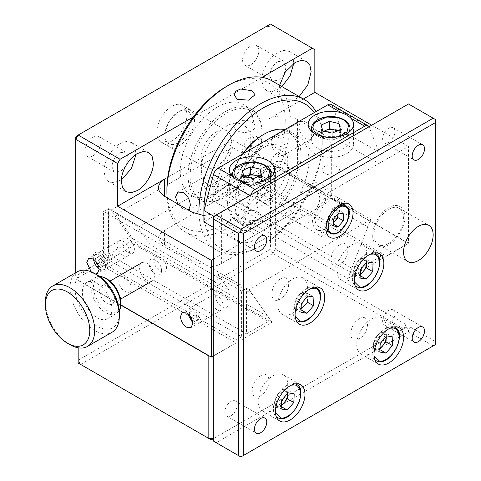 <?xml version="1.0" encoding="UTF-8"?>
<svg xmlns="http://www.w3.org/2000/svg" width="481" height="481" viewBox="0 0 481 481"><rect width="100%" height="100%" fill="white"/><g stroke="black" fill="none" stroke-linecap="round" stroke-linejoin="round"><path stroke-width="0.36" stroke-dasharray="2.4 1.8" d="M121.356 179.81L113.943 182.744L108.742 181.734L105.273 177.736L104.052 171.356C103.83 161.598 111.514 148.292 120.076 143.603L126.208 141.474L131.403 142.484L134.878 146.483L136.045 154.371M281.902 86.58L277.85 89.52L271.717 91.655L266.516 90.644L263.041 86.646L261.826 80.267C261.604 70.509 269.288 57.203 277.85 52.513L283.982 50.385L289.177 51.395L292.652 55.393L293.819 63.282M279.599 85.251L279.082 90.23L280.303 96.609L283.772 100.607L288.973 101.617L295.106 99.483L299.158 96.543M95.376 273.948L92.959 273.124L91.222 271.837M123.28 255.621A8.718 5.032 60 0 1 117.586 247.937A8.718 5.032 60 0 1 118.921 240.951A8.718 5.032 60 0 1 123.28 241.384A8.718 5.032 60 0 1 128.974 249.068A8.718 5.032 60 0 1 127.639 256.048A8.718 5.032 60 0 1 123.28 255.621M216.955 309.704A8.718 5.032 60 0 1 211.261 302.02A8.718 5.032 60 0 1 212.602 295.039A8.718 5.032 60 0 1 216.955 295.472A8.718 5.032 60 0 1 222.649 303.15A8.718 5.032 60 0 1 221.314 310.137A8.718 5.032 60 0 1 216.955 309.704M120.076 152.711L125.83 152.146L128.211 157.413C127.699 163.384 124.988 168.079 120.076 171.501L114.322 172.072L111.941 166.805C112.446 160.834 115.157 156.139 120.076 152.711M92.959 155.844A11.502 6.644 120 0 0 100.475 145.707A11.502 6.644 120 0 0 98.707 136.49A11.502 6.644 120 0 0 92.959 137.061A11.502 6.644 120 0 0 85.444 147.198A11.502 6.644 120 0 0 87.205 156.415A11.502 6.644 120 0 0 92.959 155.844M277.85 61.622L283.598 61.057L285.985 66.324C285.474 72.294 282.762 76.99 277.85 80.411L272.096 80.982L269.715 75.715C270.22 69.745 272.931 65.049 277.85 61.622M250.733 64.755A11.502 6.644 120 0 0 258.249 54.618A11.502 6.644 120 0 0 256.481 45.4A11.502 6.644 120 0 0 250.733 45.972A11.502 6.644 120 0 0 243.218 56.109A11.502 6.644 120 0 0 244.979 65.326A11.502 6.644 120 0 0 250.733 64.755M277.85 152.718A11.502 6.644 -60 0 1 283.598 152.146A11.502 6.644 -60 0 1 285.365 161.363A11.502 6.644 -60 0 1 277.85 171.501A11.502 6.644 -60 0 1 272.096 172.072A11.502 6.644 -60 0 1 270.334 162.855A11.502 6.644 -60 0 1 277.85 152.718M250.733 155.844A11.502 6.644 120 0 0 258.249 145.707A11.502 6.644 120 0 0 256.481 136.49A11.502 6.644 120 0 0 250.733 137.061A11.502 6.644 120 0 0 243.218 147.198A11.502 6.644 120 0 0 244.979 156.415A11.502 6.644 120 0 0 250.733 155.844M171.843 141.041A21.266 12.278 120 0 0 185.738 122.306A21.266 12.278 120 0 0 182.479 105.261A21.266 12.278 120 0 0 171.843 106.313A21.266 12.278 120 0 0 157.948 125.054A21.266 12.278 120 0 0 161.213 142.099A21.266 12.278 120 0 0 171.843 141.041M216.216 131.932A21.266 12.278 -60 0 1 226.852 130.88A21.266 12.278 -60 0 1 230.11 147.926A21.266 12.278 -60 0 1 216.216 166.66A21.266 12.278 -60 0 1 205.585 167.719A21.266 12.278 -60 0 1 202.327 150.673A21.266 12.278 -60 0 1 216.216 131.932M76.719 135.901L266.967 26.064L267.989 26.653L267.989 164.959L245.803 177.766L383.85 257.467L408.501 243.236L272.919 164.959L267.989 164.959M245.803 174.922L213.75 193.422L351.803 273.124L383.85 254.623L245.803 174.922L245.803 177.766M158.496 237.41C159.151 234.704 161.135 232.377 164.448 230.429L267.989 170.647C271.362 168.735 275.397 167.586 280.08 167.214L232.636 139.821L213.75 188.492L213.75 193.422M232.636 139.821L164.448 179.191M164.31 179.269L111.051 210.017L129.936 236.88L129.936 241.811L108.49 254.196L108.49 208.652L103.559 211.496L103.559 257.04L97.89 260.317L235.937 340.019L235.937 342.863L97.89 263.161L97.89 260.317M97.89 263.161L75.703 275.974L75.703 137.668M266.967 26.064L270.454 24.05L272.919 25.475L272.919 164.959M75.703 272.721L75.703 275.974M213.75 355.675L235.937 342.863M75.703 278.818L121.014 304.978M103.559 257.04L241.612 336.748L241.612 291.197L103.559 211.496M161.49 270.562C161.838 279.942 148.815 272.426 149.164 263.444C148.815 254.07 161.838 261.58 161.49 270.562M205.621 264.73L246.543 288.353L246.543 333.898L108.49 254.196M111.051 210.017L249.104 289.718L267.989 316.588L267.989 321.518L129.936 241.811M108.49 208.652L157.275 236.814M215.722 296.182C215.374 305.158 228.397 312.68 228.048 303.301C228.397 294.324 215.38 286.802 215.722 296.182M154.094 260.6C153.746 269.576 166.769 277.098 166.42 267.719C166.769 258.742 153.746 251.22 154.094 260.6M122.048 242.099C121.699 251.076 134.722 258.598 134.373 249.212C134.722 240.235 121.699 232.714 122.048 242.099M246.543 333.898L267.989 321.518M129.936 236.88L267.989 316.588M213.75 188.492L351.803 268.194L370.689 219.522L280.08 167.214A20.917 12.079 0 0 1 297.571 170.647L297.571 119.408C290.686 114.785 274.873 114.785 267.989 119.408L267.989 170.647M267.989 26.653L272.919 25.475L314.827 49.669M193.374 116.943L261.983 77.333M303.379 98.978L267.989 119.408M118.843 280.952C118.494 271.573 131.517 279.088 131.169 288.071C131.517 297.444 118.494 289.935 118.843 280.952M213.75 258.892L293.873 212.632C293.26 222.306 301.827 227.248 309.896 221.885C317.965 217.935 326.533 203.096 325.92 194.132L408.501 146.452L408.501 243.236M241.612 336.748L235.937 340.019M246.543 288.353L241.612 291.197M370.689 219.522L249.104 289.718M351.803 273.124L351.803 268.194M383.85 257.467L383.85 254.623M372.757 235.407C372.15 245.076 380.712 250.024 388.78 244.661C396.849 240.704 405.417 225.872 404.804 216.907C405.417 207.239 396.849 202.291 388.78 207.654C380.718 211.604 372.144 226.443 372.757 235.407M204.455 264.057C199.651 263.714 195.514 262.56 192.057 260.6L164.448 244.661C161.057 242.665 159.061 240.278 158.459 237.5M164.448 244.661L164.448 230.429M408.501 146.452L371.717 125.216M203.89 215.62L221.639 212.205L257.389 191.57L293.873 212.632L240.873 243.236L213.75 227.579M258.129 219.041C266.42 214.652 253.403 207.131 245.803 211.923C237.506 216.312 250.523 223.827 258.129 219.041M378.92 163.534L378.92 152.146L369.336 127.267L332.359 105.916L341.943 130.796L341.943 142.184L378.92 163.534L325.92 194.132L289.436 173.07L325.18 152.429L331.307 143.891L325.18 135.353L297.571 119.408M337.013 173.497C345.31 169.108 332.293 161.586 324.687 166.378C316.39 170.767 329.407 178.283 337.013 173.497M206.8 266.985A20.917 12.079 0 0 0 221.639 263.444L325.18 203.667A20.917 12.079 0 0 0 331.132 196.687A20.917 12.079 0 0 0 331.307 195.13A20.917 12.079 0 0 0 325.18 186.592L325.18 135.353M192.057 212.205L192.057 260.6M289.436 173.07C290.043 182.028 281.481 196.867 273.412 200.824C265.344 206.187 256.776 201.244 257.389 191.57M232.738 147.336L212.217 200.222L270.454 166.6L270.454 249.152L275.385 249.152L275.385 166.6L406.036 242.033L406.036 327.435L403.571 328.854L406.036 324.585L275.385 249.152L272.919 253.421L270.454 249.152L78.169 360.167L80.634 364.436L272.919 253.421L403.571 328.854L213.75 438.45L213.75 216.414L406.036 105.399L406.036 327.435L213.75 438.45L213.75 441.293M78.169 347.817L78.169 363.017M116.378 214.183L232.239 147.288L254.431 160.101L138.564 226.99L116.378 214.183M78.169 277.615L136.4 243.993L115.879 214.803M78.169 280.465L120.996 305.188M136.4 243.993L271.987 322.276L213.75 355.898L213.75 438.45L406.036 327.435L406.036 242.033M212.217 200.222L347.805 278.499L367.827 226.894L333.315 206.968L321.831 236.568L242.947 191.023L254.924 160.143M271.987 322.276L251.966 293.789L217.448 273.863L228.932 290.199L150.048 244.655L138.065 227.609M213.372 355.898L209.205 355.898M275.385 166.6L270.454 166.6M406.036 244.883L347.805 278.499M326.166 228.655A19.174 11.069 120 0 0 338.69 211.76A19.174 11.069 120 0 0 335.756 196.392A19.174 11.069 120 0 0 326.166 197.342A19.174 11.069 120 0 0 313.642 214.237A19.174 11.069 120 0 0 316.576 229.605A19.174 11.069 120 0 0 326.166 228.655M371.524 353.048A20.917 12.079 120 0 0 385.191 334.62A20.917 12.079 120 0 0 381.986 317.857A20.917 12.079 120 0 0 371.524 318.891A20.917 12.079 120 0 0 357.858 337.325A20.917 12.079 120 0 0 361.069 354.088A20.917 12.079 120 0 0 371.524 353.048M272.919 409.98A20.917 12.079 120 0 0 286.586 391.546A20.917 12.079 120 0 0 283.375 374.789A20.917 12.079 120 0 0 272.919 375.823A20.917 12.079 120 0 0 259.253 394.258A20.917 12.079 120 0 0 262.458 411.021A20.917 12.079 120 0 0 272.919 409.98M351.803 279.04A20.917 12.079 120 0 0 365.47 260.606A20.917 12.079 120 0 0 362.265 243.843A20.917 12.079 120 0 0 351.803 244.883A20.917 12.079 120 0 0 338.137 263.311A20.917 12.079 120 0 0 341.348 280.074A20.917 12.079 120 0 0 351.803 279.04M292.64 313.197A20.917 12.079 120 0 0 306.307 294.763A20.917 12.079 120 0 0 303.096 278A20.917 12.079 120 0 0 292.64 279.04A20.917 12.079 120 0 0 278.974 297.474A20.917 12.079 120 0 0 282.179 314.231A20.917 12.079 120 0 0 292.64 313.197M388.78 243.458A20.917 12.079 120 0 0 402.447 225.024A20.917 12.079 120 0 0 399.242 208.261A20.917 12.079 120 0 0 388.78 209.301A20.917 12.079 120 0 0 375.114 227.729A20.917 12.079 120 0 0 378.325 244.492A20.917 12.079 120 0 0 388.78 243.458M388.78 324.585A8.718 5.032 120 0 0 394.474 316.907A8.718 5.032 120 0 0 393.139 309.92A8.718 5.032 120 0 0 388.78 310.353A8.718 5.032 120 0 0 383.086 318.031A8.718 5.032 120 0 0 384.427 325.018A8.718 5.032 120 0 0 388.78 324.585M231.006 415.674A8.718 5.032 120 0 0 236.7 407.996A8.718 5.032 120 0 0 235.365 401.01A8.718 5.032 120 0 0 231.006 401.443A8.718 5.032 120 0 0 225.312 409.121A8.718 5.032 120 0 0 226.653 416.107A8.718 5.032 120 0 0 231.006 415.674M231.006 233.495A8.718 5.032 120 0 0 236.7 225.811A8.718 5.032 120 0 0 235.365 218.831A8.718 5.032 120 0 0 231.006 219.258A8.718 5.032 120 0 0 225.312 226.942A8.718 5.032 120 0 0 226.653 233.922A8.718 5.032 120 0 0 231.006 233.495M388.78 142.406A8.718 5.032 120 0 0 394.474 134.722A8.718 5.032 120 0 0 393.139 127.742A8.718 5.032 120 0 0 388.78 128.168A8.718 5.032 120 0 0 383.086 135.852A8.718 5.032 120 0 0 384.427 142.833A8.718 5.032 120 0 0 388.78 142.406M280.315 279.04C269.186 284.902 269.186 305.952 280.315 298.966C291.444 293.103 291.444 272.054 280.315 279.04M339.478 244.883C328.349 250.745 328.349 271.795 339.478 264.809C350.607 258.946 350.607 237.891 339.478 244.883M260.594 375.823C249.465 381.686 249.459 402.735 260.594 395.749C271.717 389.887 271.723 368.837 260.594 375.823M359.199 318.891C348.07 324.753 348.07 345.809 359.199 338.816C370.328 332.954 370.328 311.904 359.199 318.891M309.896 192.22C304.93 194.649 299.657 203.782 300.036 209.295C300.649 215.819 303.938 217.719 309.896 214.989C314.863 212.56 320.13 203.427 319.757 197.913C319.143 191.39 315.855 189.49 309.896 192.22M406.036 327.435L408.501 328.854L408.501 331.704L216.216 442.718M406.036 105.399L408.501 103.974L410.966 105.399L410.966 327.435L408.501 328.854M433.159 345.935L408.501 331.704M410.966 327.435L435.624 341.666L435.624 119.631L410.966 105.399M435.624 341.666L435.624 344.51M267.989 199.116A22.661 13.083 0 0 0 274.627 189.863A22.661 13.083 0 0 0 260.636 177.772A22.661 13.083 0 0 0 235.937 180.609A22.661 13.083 0 0 0 229.305 189.863A22.661 13.083 0 0 0 243.29 201.948A22.661 13.083 0 0 0 267.989 199.116M346.873 153.565A22.661 13.083 0 0 0 353.511 144.318A22.661 13.083 0 0 0 339.52 132.227A22.661 13.083 0 0 0 314.827 135.065A22.661 13.083 0 0 0 308.189 144.318A22.661 13.083 0 0 0 322.18 156.403A22.661 13.083 0 0 0 346.873 153.565M341.943 142.184L288.943 172.781C289.55 163.113 280.988 158.165 272.919 163.534C264.851 167.484 256.283 182.317 256.896 191.288L203.89 221.885M332.359 105.916A6.974 4.028 120 0 0 331.211 104.503M213.943 216.306L240.873 231.848L240.873 243.236M378.92 152.146L341.943 130.796M249.867 195.563L250.457 195.899L240.873 231.848M250.457 195.899A6.974 4.028 -60 0 1 250.715 195.076M325.92 194.132C326.533 184.463 317.965 179.515 309.896 184.878C301.827 188.835 293.26 203.667 293.873 212.632M369.077 126.737A6.974 4.028 -60 0 1 369.336 127.267M278.589 137.488A10.462 6.037 60 0 1 285.419 146.705A10.462 6.037 60 0 1 283.814 155.08A10.462 6.037 60 0 1 278.589 154.563A10.462 6.037 60 0 1 271.753 145.346A10.462 6.037 60 0 1 273.358 136.965A10.462 6.037 60 0 1 278.589 137.488M305.754 138.883L311.207 139.274L313.594 134.355C313.011 129.004 310.395 124.819 305.754 121.801L300.745 121.158L298.803 125.818C299.092 131.337 301.407 135.69 305.754 138.883M167.129 197.817A87.157 50.319 120 0 0 184.963 231.896A87.157 50.319 120 0 0 252.128 208.544A87.157 50.319 120 0 0 290.175 120.833A87.157 50.319 120 0 0 272.12 80.934M166.913 189.153A83.67 48.31 120 0 0 226.076 223.31A83.67 48.31 120 0 0 285.245 120.833A83.67 48.31 120 0 0 226.076 86.676M237.169 130.652A10.462 6.037 0 0 0 248.569 131.962A10.462 6.037 0 0 0 255.026 126.383A10.462 6.037 0 0 0 251.966 122.114A10.462 6.037 0 0 0 240.566 120.803A10.462 6.037 0 0 0 234.109 126.383A10.462 6.037 0 0 0 237.169 130.652M210.546 193.849A10.462 6.037 -120 0 0 215.777 194.366A10.462 6.037 -120 0 0 217.382 185.985A10.462 6.037 -120 0 0 210.546 176.767A10.462 6.037 -120 0 0 205.321 176.25A10.462 6.037 -120 0 0 203.716 184.632A10.462 6.037 -120 0 0 210.546 193.849M215.777 194.366L188.39 210.179L183.381 209.53L177.838 203.998M251.966 241.101C261.977 235.299 246.23 226.226 237.169 232.563C227.176 237.247 242.881 246.32 251.966 241.101M199.08 214.881A87.157 50.319 120 0 0 217.015 250.397A87.157 50.319 120 0 0 260.594 246.08A87.157 50.319 120 0 0 322.222 139.334A87.157 50.319 120 0 0 315.933 111.652M314.297 112.602A83.67 48.31 -60 0 1 322.222 142.184L322.222 139.334M322.222 142.184A83.67 48.31 -60 0 1 263.059 244.661A83.67 48.31 -60 0 1 203.89 210.498L203.89 210.498M287.71 162.109C288.684 147.27 275.421 139.61 263.059 147.877C250.703 153.8 237.41 176.99 238.402 190.572C237.428 205.411 250.691 213.071 263.059 204.81C275.409 198.881 288.702 175.697 287.71 162.109M201.425 169.222C200.451 155.513 213.714 132.54 226.076 126.527C238.432 118.188 251.725 126.028 250.733 140.759C251.707 154.473 238.444 177.447 226.076 183.459C213.726 191.793 200.433 183.958 201.425 169.222M194.522 119.697A20.917 12.079 -60 0 1 179.732 145.316A20.917 12.079 -60 0 1 164.941 136.772A20.917 12.079 -60 0 1 179.732 111.153A20.917 12.079 -60 0 1 194.522 119.697M164.941 135.065A18.825 10.871 120 0 0 178.253 142.755A18.825 10.871 120 0 0 191.564 119.697A18.825 10.871 120 0 0 178.253 112.007A18.825 10.871 120 0 0 164.941 135.065L164.941 136.772M112.187 253.481L112.187 213.63L108.243 215.909L108.243 255.76L112.187 253.481A3.487 2.014 -120 0 0 114.652 257.756L110.708 260.029A3.487 2.014 60 0 1 108.243 255.76M225.096 197.12L226.082 196.555A50.902 29.389 -60 0 1 226.076 196.555A50.902 29.389 -60 0 1 190.085 175.769A50.902 29.389 -60 0 1 226.076 113.432A50.902 29.389 -60 0 1 262.073 134.211A50.902 29.389 -60 0 1 226.082 196.555L225.09 197.12A52.297 30.195 -60 0 1 198.948 199.711A52.297 30.195 -60 0 1 190.927 157.804A52.297 30.195 -60 0 1 225.09 111.724A52.297 30.195 -60 0 1 251.238 109.133A52.297 30.195 -60 0 1 262.073 133.075A52.297 30.195 -60 0 1 225.096 197.12A52.297 30.195 -60 0 1 225.09 197.12M217.202 107.167A52.297 30.195 120 0 0 183.039 153.253A52.297 30.195 120 0 0 191.059 195.16A52.297 30.195 120 0 0 217.202 192.568A52.297 30.195 120 0 0 251.365 146.483A52.297 30.195 120 0 0 243.35 104.581A52.297 30.195 120 0 0 217.202 107.167M242.556 154.016A50.902 29.389 120 0 0 227.062 197.12A50.902 29.389 120 0 0 263.059 217.899A50.902 29.389 120 0 0 299.05 155.561A50.902 29.389 120 0 0 263.059 134.782M243.236 153.625A52.297 30.195 120 0 0 227.062 198.262A52.297 30.195 120 0 0 237.897 222.198A52.297 30.195 120 0 0 264.045 219.607A52.297 30.195 120 0 0 298.208 173.527A52.297 30.195 120 0 0 290.187 131.62A52.297 30.195 120 0 0 284.848 129.599M271.933 224.164A52.297 30.195 -60 0 1 245.785 226.755A52.297 30.195 -60 0 1 237.77 184.848A52.297 30.195 -60 0 1 271.933 138.768A52.297 30.195 -60 0 1 298.076 136.177A52.297 30.195 -60 0 1 306.096 178.078A52.297 30.195 -60 0 1 271.933 224.164M189.845 315.873L189.141 312.692L192.087 310.822L196.242 314.388L197.438 319.811L194.492 321.675L191.913 319.462M192.761 322.859L194.985 323.887C202.519 326.1 198.948 309.956 191.6 308.61L187.301 313.402M189.141 312.692L192.087 310.822M191.065 317.7L196.26 314.7L200.409 318.26L194.492 321.675M99.086 268.777A8.502 4.912 -120 0 0 99.615 269.107A8.502 4.912 -120 0 0 105.628 265.638A8.502 4.912 -120 0 0 99.615 255.225A8.502 4.912 -120 0 0 93.627 259.319M100.415 270.244A10.462 6.037 -120 0 0 107.81 265.975A10.462 6.037 -120 0 0 100.415 253.162A10.462 6.037 -120 0 0 93.013 257.437A10.462 6.037 -120 0 0 100.415 270.244M96.17 261.784L95.466 258.604L98.413 256.74L102.561 260.299L103.764 265.728L100.812 267.592L98.232 265.374M102.561 260.299L108.478 256.884L104.329 253.325L98.413 256.74M95.466 258.604L104.329 253.325M97.384 263.612L102.579 260.612L101.383 255.189M102.579 260.612L106.734 264.177L100.812 267.592M103.764 265.728L109.68 262.307L108.478 256.884M242.442 170.508L242.442 177.91L243.789 183.808L248.551 184.945A8.923 5.153 180 0 1 245.653 183.826A8.923 5.153 180 0 1 243.115 180.856A8.923 5.153 180 0 1 245.286 176.761M258.219 176.509A8.923 5.153 180 0 1 258.273 176.539A8.923 5.153 180 0 1 260.81 179.509L261.484 182.455L253.313 186.081L253.313 178.679M238.402 178.048A19.174 11.069 0 0 0 232.786 185.876A19.174 11.069 0 0 0 244.625 196.104A19.174 11.069 0 0 0 265.524 193.705A19.174 11.069 0 0 0 271.14 185.876A19.174 11.069 0 0 0 259.301 175.649A19.174 11.069 0 0 0 238.402 178.048M243.789 183.808L243.789 176.407M260.137 175.655L260.81 179.509A8.923 5.153 180 0 1 257.401 184.271A8.923 5.153 180 0 1 248.551 184.945L253.313 186.081M261.484 175.06L261.484 182.455M260.137 176.557L258.814 176.244M242.442 177.91L245.118 176.725M321.326 124.964L321.326 132.365L322.679 138.263L327.435 139.4A8.923 5.153 180 0 1 324.537 138.281A8.923 5.153 180 0 1 321.999 135.311A8.923 5.153 180 0 1 324.176 131.217M337.103 130.964A8.923 5.153 180 0 1 337.163 130.994A8.923 5.153 180 0 1 339.7 133.965L340.374 136.911L336.285 138.726L332.106 140.139L327.435 139.4M317.292 132.503A19.174 11.069 0 0 0 311.676 140.332A19.174 11.069 0 0 0 323.515 150.559A19.174 11.069 0 0 0 344.408 148.16A19.174 11.069 0 0 0 350.024 140.332A19.174 11.069 0 0 0 338.185 130.104A19.174 11.069 0 0 0 317.292 132.503M322.679 138.263L322.679 130.862M332.197 140.536L332.197 133.135M340.374 129.509L340.374 136.911M339.021 130.111L339.7 133.965A8.923 5.153 180 0 1 336.285 138.726M339.021 131.012L337.698 130.7M321.326 132.365L324.002 131.181M338.377 210.894L333.369 210.329L328.83 215.801M338.101 214.177L337.915 211.135M335.347 220.641L332.768 223.196L330.309 223.226A7.131 4.119 -60 0 1 328.036 219.348L328.523 215.957M326.166 199.97A15.687 9.055 120 0 0 315.915 213.792A15.687 9.055 120 0 0 318.32 226.365A15.687 9.055 120 0 0 326.166 225.589A15.687 9.055 120 0 0 336.417 211.76A15.687 9.055 120 0 0 334.012 199.188A15.687 9.055 120 0 0 326.166 199.97M338.263 210.726L343.687 213.859M333.387 209.866L338.81 212.999M333.622 219.029L328.192 215.897M333.297 225.926L327.874 222.793L328.036 219.348M332.75 223.659L333.387 224.026M327.874 222.793L330.309 223.226M370.298 254.19L363.335 258.063L357.419 265.464L354.208 273.851L354.323 281.86M374.254 252.934A19.174 11.069 120 0 0 373.274 252.681A19.174 11.069 120 0 0 355.85 265.284A19.174 11.069 120 0 0 355.212 285.912M356.271 286.676A19.174 11.069 120 0 0 358.441 287.464A19.174 11.069 120 0 0 376.382 273.863A19.174 11.069 120 0 0 375.445 253.469M366.468 262.482A8.923 5.153 120 0 0 363.636 258.706A8.923 5.153 120 0 0 360.185 259.512A8.923 5.153 120 0 0 357.335 261.941L360.588 258.165L366.997 261.868M360.095 278.054L353.685 274.35L356.734 274.891A8.923 5.153 120 0 0 360.185 274.086A8.923 5.153 120 0 0 360.281 274.032M366.54 262.398L366.69 259.247L373.1 262.945M366.69 259.247L360.588 258.165M360.497 269.42L354.082 265.716L357.335 261.941A8.923 5.153 120 0 0 353.884 270.033L354.082 265.716M353.685 274.35L353.884 270.033A8.923 5.153 120 0 0 356.734 274.891L360.203 275.673M360.239 274.904L359.782 275.433M311.129 288.347L304.172 292.226L298.25 299.621L295.039 308.008L295.154 316.017M315.091 287.091A19.174 11.069 120 0 0 314.105 286.844A19.174 11.069 120 0 0 296.687 299.441A19.174 11.069 120 0 0 296.043 320.075M297.102 320.839A19.174 11.069 120 0 0 299.272 321.621A19.174 11.069 120 0 0 317.213 308.026A19.174 11.069 120 0 0 316.276 287.626M307.666 293.614L304.473 292.863A8.923 5.153 120 0 0 301.022 293.669A8.923 5.153 120 0 0 298.172 296.104L301.425 292.322L307.834 296.025M307.599 301.858L307.088 293.909M300.926 312.211L294.516 308.513L297.571 309.049A8.923 5.153 120 0 0 301.022 308.243A8.923 5.153 120 0 0 301.118 308.189M307.521 293.404L313.931 297.102M304.473 292.863L301.425 292.322M301.328 303.577L294.919 299.879M295.713 299.753L298.172 296.104M294.516 308.513L295.328 299.952M294.721 304.196A8.923 5.153 120 0 0 297.571 309.049L301.04 309.836M301.076 309.061L300.619 309.59M390.019 328.198L383.056 332.076L377.14 339.472L373.929 347.865L374.044 355.874M393.975 326.942A19.174 11.069 120 0 0 392.995 326.695A19.174 11.069 120 0 0 375.571 339.297A19.174 11.069 120 0 0 374.933 359.926M375.992 360.69A19.174 11.069 120 0 0 378.162 361.471A19.174 11.069 120 0 0 396.103 347.877A19.174 11.069 120 0 0 395.166 327.477M386.189 336.49A8.923 5.153 120 0 0 383.357 332.72A8.923 5.153 120 0 0 379.906 333.525A8.923 5.153 120 0 0 377.056 335.954L380.309 332.179L386.718 335.876M379.816 352.062L373.406 348.364L376.455 348.905A8.923 5.153 120 0 0 379.906 348.1A8.923 5.153 120 0 0 380.002 348.04M386.261 336.405L386.411 333.255L392.821 336.959M386.411 333.255L380.309 332.179M380.218 343.428L373.809 339.73L377.056 335.954A8.923 5.153 120 0 0 373.605 344.047L373.809 339.73M373.406 348.364L373.605 344.047A8.923 5.153 120 0 0 376.455 348.905L379.924 349.687M379.96 348.917L379.509 349.447M291.408 385.131L284.451 389.009L278.529 396.404L275.318 404.792L275.433 412.806M295.364 383.874A19.174 11.069 120 0 0 294.384 383.628A19.174 11.069 120 0 0 276.966 396.224A19.174 11.069 120 0 0 276.322 416.859M277.381 417.622A19.174 11.069 120 0 0 279.551 418.404A19.174 11.069 120 0 0 297.492 404.81A19.174 11.069 120 0 0 296.555 384.409M287.584 393.422A8.923 5.153 120 0 0 284.752 389.646L281.674 389.688L275.992 396.536M281.205 408.994L274.795 405.297L277.85 405.838A8.923 5.153 120 0 0 281.301 405.026A8.923 5.153 120 0 0 281.391 404.972M287.656 393.338L287.8 390.187L294.21 393.891M281.698 389.105L288.113 392.809M287.8 390.187L284.752 389.646M281.607 400.36L275.198 396.663M274.795 405.297L275.607 396.735M275 400.98A8.923 5.153 120 0 0 277.85 405.838L281.319 406.619M281.355 405.844L280.898 406.373M98.022 277.988A19.174 11.069 -120 0 0 96.855 299.416A19.174 11.069 -120 0 0 115.999 311.814A19.174 11.069 -120 0 0 117.16 290.386A19.174 11.069 -120 0 0 98.022 277.988M97.15 283.513A20.917 12.079 60 0 1 110.816 301.948A20.917 12.079 60 0 1 107.606 318.711A20.917 12.079 60 0 1 97.15 317.67A20.917 12.079 60 0 1 83.484 299.242A20.917 12.079 60 0 1 86.688 282.479A20.917 12.079 60 0 1 97.15 283.513M97.15 274.976A31.379 18.116 -120 0 0 82.443 272.919A31.379 18.116 -120 0 0 76.401 297.697A31.379 18.116 -120 0 0 97.15 326.214A31.379 18.116 -120 0 0 111.857 328.264A31.379 18.116 -120 0 0 119.336 313.402M77.249 271.825A34.86 20.13 -120 0 0 71.909 299.759A34.86 20.13 -120 0 0 94.685 330.483A34.86 20.13 -120 0 0 111.027 332.768A34.86 20.13 -120 0 0 112.115 332.209M70.034 344.715A34.86 20.13 60 0 1 45.376 302.02M146.945 280.381A10.462 6.037 -120 0 0 152.176 280.904A10.462 6.037 -120 0 0 153.776 272.523A10.462 6.037 -120 0 0 146.945 263.305A10.462 6.037 -120 0 0 141.715 262.788A10.462 6.037 -120 0 0 140.115 271.17A10.462 6.037 -120 0 0 146.945 280.381M107.01 286.363A10.462 6.037 60 0 1 113.841 295.581A10.462 6.037 60 0 1 112.241 303.956A10.462 6.037 60 0 1 107.01 303.439A10.462 6.037 60 0 1 100.174 294.222A10.462 6.037 60 0 1 101.78 285.84A10.462 6.037 60 0 1 107.01 286.363M221.639 263.444L221.639 212.205M325.18 203.667L325.18 152.429M259.932 182.185L243.993 182.185M269.312 178.355A19.174 11.069 180 0 1 265.524 181.463A19.174 11.069 180 0 1 244.631 183.868A19.174 11.069 180 0 1 234.698 178.451M232.786 173.635A19.174 11.069 180 0 1 238.402 165.807A19.174 11.069 180 0 1 259.295 163.408A19.174 11.069 180 0 1 271.14 173.635M338.822 136.64L322.877 136.64M348.196 132.81A19.174 11.069 180 0 1 344.408 135.919A19.174 11.069 180 0 1 323.521 138.324A19.174 11.069 180 0 1 313.504 132.81M311.676 128.09A19.174 11.069 180 0 1 317.292 120.262A19.174 11.069 180 0 1 338.179 117.863A19.174 11.069 180 0 1 350.024 128.09M345.719 205.952A15.687 9.055 -60 0 1 348.124 218.524A15.687 9.055 -60 0 1 337.878 232.347A15.687 9.055 -60 0 1 331.806 233.766M99.573 276.527A20.917 12.079 -120 0 0 95.972 277.164A20.917 12.079 -120 0 0 95.316 277.495A20.917 12.079 -120 0 0 92.111 294.258A20.917 12.079 -120 0 0 105.778 312.692A20.917 12.079 -120 0 0 115.578 314.063A20.917 12.079 -120 0 0 116.234 313.726A20.917 12.079 -120 0 0 119.204 310.534M131.403 142.484L148.659 152.447M289.177 51.395L306.433 61.358M118.921 240.951L88.6 258.459M212.602 295.039L182.275 312.542M98.707 136.49L125.83 152.146M256.481 45.4L283.598 61.057M256.481 136.49L283.598 152.146M226.852 130.88L182.479 105.261M205.585 167.719L161.213 142.099M244.979 156.415L272.096 172.072M244.979 65.326L272.096 80.982M87.205 156.415L114.322 172.072M221.314 310.137L190.993 327.639M127.639 256.048L97.312 273.557M266.516 90.644L283.772 100.607M108.742 181.734L125.998 191.697M331.307 195.13L331.307 143.891M335.756 196.392L349.068 204.076M381.986 317.857L399.242 327.82M283.375 374.789L300.631 384.752M362.265 243.843L379.521 253.806M303.096 278L320.352 287.969M399.242 208.261L428.824 225.342M393.139 309.92L422.721 327.002M235.365 401.01L264.947 418.091M235.365 218.831L264.947 235.906M393.139 127.742L422.721 144.817M384.427 142.833L414.009 159.914M226.653 233.922L256.235 251.004M226.653 416.107L256.235 433.189M384.427 325.018L414.009 342.099M378.325 244.492L407.906 261.574M282.179 314.231L299.435 324.194M341.348 280.074L358.604 290.037M262.458 411.021L279.714 420.983M361.069 354.088L378.325 364.051M316.576 229.605L329.888 237.289M274.627 189.863L274.627 169.937M353.511 144.318L353.511 124.393M308.189 144.318L308.189 124.393M229.305 189.863L229.305 169.937M283.814 155.08L311.207 139.274M255.026 126.383L255.026 94.757M184.963 231.896L217.015 250.397M263.059 244.661L260.594 246.08M205.321 176.25L177.928 192.063M234.109 126.383L234.109 94.757M273.358 136.965L300.745 121.158M178.253 112.007L179.732 111.153M198.948 199.711L191.059 195.16M251.238 109.133L243.35 104.581M262.073 134.211L262.073 133.075M227.062 197.12L227.062 198.262M245.785 226.755L237.897 222.198M298.076 136.177L290.187 131.62M232.786 185.876L232.786 176.918M271.14 185.876L271.14 176.906M311.676 140.332L311.676 131.361M350.024 140.332L350.024 131.361M318.32 226.365L326.082 230.844M334.012 199.188L342.045 203.83M86.688 282.479L96.08 277.11L99.351 276.371M119.228 310.798L116.234 313.726L107.606 318.711M120.647 299.104L112.241 303.956M110.185 280.988L101.78 285.84"/><path stroke-width="0.72" d="M153.355 162.819L152.134 156.445L148.659 152.447L143.464 151.437L137.332 153.565C128.77 158.261 121.086 171.561 121.308 181.325L122.529 187.698L125.998 191.697L131.199 192.707L137.332 190.572C145.893 185.882 153.577 172.583 153.355 162.819M136.045 154.371L131.403 168.651L121.356 179.81M299.158 96.543L307.786 84.969L311.129 71.729L309.908 65.356L306.433 61.358L301.238 60.347L295.106 62.476L285.311 71.994L279.599 85.251M293.819 63.282L290.127 75.818L281.902 86.58M91.222 271.837L86.796 262.452L88.6 258.459L92.959 258.892C96.681 261.484 98.737 265.043 99.122 269.564L97.312 273.557L95.376 273.948M186.634 327.206C182.912 324.615 180.856 321.055 180.471 316.534L182.275 312.542L186.634 312.975C190.356 315.572 192.412 319.125 192.797 323.653L190.993 327.639L186.634 327.206M120.076 159.259L117.611 163.528L75.703 139.334L75.703 137.668L76.719 135.901L78.169 135.065L120.076 159.259L193.374 116.943M203.89 215.62L192.057 212.205L164.448 196.266C156.433 190.572 156.433 184.878 164.448 179.191L164.31 179.269M261.983 77.333L312.361 48.244L270.454 24.05L78.169 135.065L75.703 139.334L75.703 272.721M121.014 304.978L211.285 357.1L213.75 355.675M164.448 196.266L164.448 179.191L117.611 206.229L117.611 163.528M312.361 48.244L314.827 49.669L314.827 92.37L303.379 98.978M211.285 357.1L211.285 260.311L117.611 206.229M211.285 260.311L213.75 258.892M371.717 125.216L314.827 92.37M120.996 305.188L208.82 355.898L208.82 438.45L211.285 439.868L213.75 438.45L211.285 439.868L78.169 363.017L78.169 347.817M213.75 438.45L208.82 438.45L78.169 363.017M213.75 355.898L213.372 355.898M209.205 355.898L208.82 355.898M339.478 236.339A19.174 11.069 120 0 0 352.002 219.444A19.174 11.069 120 0 0 349.068 204.076A19.174 11.069 120 0 0 339.478 205.026A19.174 11.069 120 0 0 326.954 221.927A19.174 11.069 120 0 0 329.888 237.289A19.174 11.069 120 0 0 339.478 236.339M388.78 363.017A20.917 12.079 120 0 0 402.447 344.582A20.917 12.079 120 0 0 399.242 327.82A20.917 12.079 120 0 0 388.78 328.854A20.917 12.079 120 0 0 375.114 347.288A20.917 12.079 120 0 0 378.325 364.051A20.917 12.079 120 0 0 388.78 363.017M290.175 419.943A20.917 12.079 120 0 0 303.842 401.509A20.917 12.079 120 0 0 300.631 384.752A20.917 12.079 120 0 0 290.175 385.786A20.917 12.079 120 0 0 276.509 404.22A20.917 12.079 120 0 0 279.714 420.983A20.917 12.079 120 0 0 290.175 419.943M369.059 289.003A20.917 12.079 120 0 0 382.726 270.569A20.917 12.079 120 0 0 379.521 253.806A20.917 12.079 120 0 0 369.059 254.846A20.917 12.079 120 0 0 355.393 273.274A20.917 12.079 120 0 0 358.604 290.037A20.917 12.079 120 0 0 369.059 289.003M309.896 323.16A20.917 12.079 120 0 0 323.563 304.726A20.917 12.079 120 0 0 320.352 287.969A20.917 12.079 120 0 0 309.896 289.003A20.917 12.079 120 0 0 296.23 307.437A20.917 12.079 120 0 0 299.435 324.194A20.917 12.079 120 0 0 309.896 323.16M418.362 226.377A20.917 12.079 -60 0 1 428.824 225.342A20.917 12.079 -60 0 1 432.028 242.105A20.917 12.079 -60 0 1 418.362 260.54A20.917 12.079 -60 0 1 407.906 261.574A20.917 12.079 -60 0 1 404.701 244.811A20.917 12.079 -60 0 1 418.362 226.377M418.362 327.429A8.718 5.032 -60 0 1 422.721 327.002A8.718 5.032 -60 0 1 424.056 333.982A8.718 5.032 -60 0 1 418.362 341.666A8.718 5.032 -60 0 1 414.009 342.099A8.718 5.032 -60 0 1 412.668 335.113A8.718 5.032 -60 0 1 418.362 327.429M260.594 418.524A8.718 5.032 -60 0 1 264.947 418.091A8.718 5.032 -60 0 1 266.288 425.072A8.718 5.032 -60 0 1 260.594 432.756A8.718 5.032 -60 0 1 256.235 433.189A8.718 5.032 -60 0 1 254.9 426.202A8.718 5.032 -60 0 1 260.594 418.524M260.594 236.339A8.718 5.032 -60 0 1 264.947 235.906A8.718 5.032 -60 0 1 266.288 242.893A8.718 5.032 -60 0 1 260.594 250.571A8.718 5.032 -60 0 1 256.235 251.004A8.718 5.032 -60 0 1 254.9 244.017A8.718 5.032 -60 0 1 260.594 236.339M418.362 145.25A8.718 5.032 -60 0 1 422.721 144.817A8.718 5.032 -60 0 1 424.056 151.804A8.718 5.032 -60 0 1 418.362 159.482A8.718 5.032 -60 0 1 414.009 159.914A8.718 5.032 -60 0 1 412.668 152.928A8.718 5.032 -60 0 1 418.362 145.25M243.338 455.525L243.338 233.495L435.624 122.475L435.624 344.51L240.873 456.95L213.75 441.293L213.75 216.414L408.501 103.974L433.159 118.206L240.873 229.221L216.216 214.989M213.75 219.258L238.402 233.495L238.402 455.525L213.75 441.293M435.624 344.51L240.873 456.95L238.402 455.525M238.402 233.495L240.873 232.07L243.338 233.495M435.624 122.475L435.624 119.631L433.159 118.206M240.873 232.07L240.873 229.221M218.109 168.134L327.723 104.846L341.66 112.891C345.568 114.189 348.605 115.939 350.769 118.152L364.7 126.196L255.086 189.478L241.155 181.433A22.661 13.083 0 0 0 267.989 179.185A22.661 13.083 0 0 0 274.627 169.937A22.661 13.083 0 0 0 260.636 157.846A22.661 13.083 0 0 0 235.937 160.684A22.661 13.083 0 0 0 229.305 169.937A22.661 13.083 0 0 0 232.046 176.178L218.109 168.134A6.974 4.028 120 0 0 213.48 174.549L249.867 195.563M341.66 112.891A22.661 13.083 0 0 0 314.827 115.139A22.661 13.083 0 0 0 308.189 124.393A22.661 13.083 0 0 0 322.18 136.478A22.661 13.083 0 0 0 346.873 133.64A22.661 13.083 0 0 0 353.511 124.393A22.661 13.083 0 0 0 350.769 118.152M213.75 227.579L203.89 221.885L203.89 210.498L213.48 174.549M364.7 126.196A6.974 4.028 -60 0 1 368.187 125.848L331.211 104.503A6.974 4.028 120 0 0 327.723 104.846M314.297 112.602A83.67 48.31 -60 0 0 247.745 119.192A83.67 48.31 -60 0 0 203.89 210.498L213.943 216.306M250.715 195.076A6.974 4.028 -60 0 1 255.086 189.478M368.187 125.848A6.974 4.028 -60 0 1 369.077 126.737M241.155 181.433C237.247 180.249 234.211 178.499 232.046 176.178M315.933 111.652A87.157 50.319 120 0 0 304.172 99.435L272.12 80.934A87.157 50.319 120 0 0 228.541 85.251L226.076 86.676A83.67 48.31 120 0 0 166.913 189.153L166.913 191.997A87.157 50.319 120 0 0 167.129 197.817M251.966 90.747L255.026 94.757L248.569 100.156L237.169 99.284L234.109 94.757L235.864 91.174L240.566 88.997L251.966 90.747M177.838 203.998L175.541 196.976L177.928 192.063L183.381 192.454C187.728 195.641 190.043 199.994 190.332 205.519L188.486 210.119M304.172 99.435A87.157 50.319 120 0 0 237.007 122.787A87.157 50.319 120 0 0 198.96 210.498A87.157 50.319 120 0 0 199.08 214.881M228.541 85.251A87.157 50.319 120 0 0 166.913 191.997M284.848 129.599A52.297 30.195 120 0 0 264.045 134.211L263.059 134.782A50.902 29.389 120 0 0 242.556 154.016M263.059 134.782L264.045 134.211A52.297 30.195 120 0 0 243.236 153.625M191.913 319.462L190.344 318.115L189.845 315.873M187.301 313.402L192.761 322.859M190.344 318.115L191.065 317.7M98.232 265.374L96.663 264.033L96.17 261.784M93.627 259.319A8.502 4.912 -120 0 0 99.086 268.777M96.663 264.033L97.384 263.612M245.286 176.761A8.923 5.153 180 0 1 246.525 176.094A8.923 5.153 180 0 1 255.375 175.421A8.923 5.153 180 0 1 258.219 176.509M253.313 178.679L243.789 176.407L242.442 170.508L250.613 166.883L260.137 169.156L261.484 175.06L253.313 178.679M260.137 169.156L260.137 175.655M258.814 176.244L250.613 174.284L250.613 166.883M245.118 176.725L250.613 174.284M324.176 131.217A8.923 5.153 180 0 1 325.415 130.549A8.923 5.153 180 0 1 334.265 129.876A8.923 5.153 180 0 1 337.103 130.964M332.197 133.135L322.679 130.862L321.326 124.964L329.503 121.338L339.021 123.611L340.374 129.509L332.197 133.135M339.021 123.611L339.021 130.111M337.698 130.7L329.503 128.74L329.503 121.338M324.002 131.181L329.503 128.74M338.101 214.177A7.131 4.119 -60 0 1 335.347 220.641L337.945 217.622L338.101 214.177M338.81 212.999L343.687 213.859L343.368 220.755L338.173 226.791L333.297 225.926L333.622 219.029L338.81 212.999M343.368 220.755L337.945 217.622M333.387 224.026L338.173 226.791M354.323 281.86L359.584 286.941C364.718 288.522 374.206 280.754 377.326 272.402C381.265 264.195 379.281 254.389 373.605 254.058L370.298 254.19M355.212 285.912A19.174 11.069 120 0 0 356.271 286.676L358.664 287.542C371.735 291.095 387.668 259.012 375.445 253.469A19.174 11.069 120 0 0 374.254 252.934M360.281 274.032A8.923 5.153 120 0 0 363.035 271.657A8.923 5.153 120 0 0 366.486 263.564A8.923 5.153 120 0 0 366.468 262.482M366.997 261.868L373.1 262.945L372.697 271.579L366.191 279.13L360.095 278.054L360.497 269.42L366.997 261.868M372.697 271.579L366.288 267.881L366.54 262.398M360.203 275.673L366.191 279.13M366.288 267.881L360.239 274.904M295.154 316.017L300.421 321.098C305.555 322.679 315.043 314.911 318.163 306.559C322.102 298.352 320.112 288.546 314.442 288.215L311.129 288.347M296.043 320.075A19.174 11.069 120 0 0 297.102 320.839L299.495 321.699C312.572 325.252 328.505 293.169 316.276 287.626A19.174 11.069 120 0 0 315.091 287.091M307.245 302.693L301.076 309.061M301.118 308.189A8.923 5.153 120 0 0 303.872 305.814M307.834 296.025L313.931 297.102L313.534 305.736L307.028 313.293L300.926 312.211L301.328 303.577L307.834 296.025M313.534 305.736L307.118 302.038M301.04 309.836L307.028 313.293M374.044 355.874L379.305 360.948C384.439 362.536 393.927 354.762 397.047 346.41C400.986 338.209 399.002 328.403 393.326 328.072L390.019 328.198M374.933 359.926A19.174 11.069 120 0 0 375.992 360.69L378.385 361.556C391.456 365.103 407.389 333.02 395.166 327.477A19.174 11.069 120 0 0 393.975 326.942M380.002 348.04A8.923 5.153 120 0 0 382.756 345.665A8.923 5.153 120 0 0 386.207 337.572A8.923 5.153 120 0 0 386.189 336.49M386.718 335.876L392.821 336.959L392.418 345.592L385.918 353.144L379.816 352.062L380.218 343.428L386.718 335.876M392.418 345.592L386.009 341.889L386.261 336.405M379.924 349.687L385.918 353.144M386.009 341.889L379.96 348.917M275.433 412.806L280.7 417.881C285.834 419.468 295.316 411.694 298.442 403.343C302.381 395.135 300.391 385.329 294.721 385.004L291.408 385.131M276.322 416.859A19.174 11.069 120 0 0 277.381 417.622L279.774 418.482C292.851 422.035 308.784 389.953 296.555 384.409A19.174 11.069 120 0 0 295.364 383.874M281.391 404.972A8.923 5.153 120 0 0 284.151 402.597A8.923 5.153 120 0 0 287.602 394.504A8.923 5.153 120 0 0 287.584 393.422M288.113 392.809L294.21 393.891L293.807 402.525L287.307 410.077L281.205 408.994L281.607 400.36L288.113 392.809M293.807 402.525L287.397 398.821L287.656 393.338M281.319 406.619L287.307 410.077M287.397 398.821L281.355 405.844M87.464 346.44L112.115 332.209A34.86 20.13 -120 0 0 119.336 316.251A34.86 20.13 -120 0 0 94.685 273.551A34.86 20.13 -120 0 0 78.343 271.272A34.86 20.13 -120 0 0 77.249 271.825L52.597 286.057A34.86 20.13 60 0 1 70.034 287.782A34.86 20.13 60 0 1 94.685 330.483A34.86 20.13 60 0 1 87.464 346.44A34.86 20.13 60 0 1 70.034 344.715L67.562 343.29A31.379 18.116 60 0 1 45.376 304.864A31.379 18.116 60 0 1 67.568 292.051A31.379 18.116 60 0 1 89.755 330.483A31.379 18.116 60 0 1 67.562 343.29M45.376 304.864L45.376 302.02A34.86 20.13 60 0 1 52.597 286.057M94.685 273.551L97.15 274.976A31.379 18.116 -120 0 1 119.336 313.402L119.336 316.251M243.993 182.185L235.72 177.435L233.838 173.046L235.666 168.2L247.883 162.584L258.892 163.113L265.001 165.512L269.691 170.593L268.212 177.423L259.932 182.185M271.14 176.906L271.14 173.635A19.174 11.069 180 0 1 269.312 178.355M234.698 178.451A19.174 11.069 180 0 1 232.786 173.635L232.786 176.918M322.877 136.64L314.61 131.89L312.728 127.501L314.55 122.655L326.773 117.039L337.782 117.568L343.891 119.967L348.581 125.048L347.096 131.878L338.822 136.64M350.024 131.361L350.024 128.09A19.174 11.069 180 0 1 348.196 132.81M313.504 132.81A19.174 11.069 180 0 1 311.676 128.09L311.676 131.361M332.762 233.327C328.289 233.357 327.278 228.361 329.719 218.338C335.57 208.922 340.404 204.96 344.222 206.457C348.695 206.427 349.711 211.424 347.264 221.446C341.414 230.868 336.58 234.83 332.762 233.327M331.806 233.766A15.687 9.055 -60 0 1 330.032 233.123A15.687 9.055 -60 0 1 327.627 220.551A15.687 9.055 -60 0 1 337.878 206.728A15.687 9.055 -60 0 1 343.945 205.309A15.687 9.055 -60 0 1 345.719 205.952L342.045 203.83M119.204 310.534A20.917 12.079 -120 0 0 105.778 278.535A20.917 12.079 -120 0 0 99.573 276.527M271.14 173.635C270.731 168.548 266.733 164.983 259.139 162.945C247.294 159.77 232.227 165.668 232.786 173.635M350.024 128.09C349.621 123.004 345.617 119.438 338.023 117.4C326.178 114.225 311.111 120.124 311.676 128.09M326.082 230.844L331.992 233.832C342.652 236.85 355.754 210.287 345.719 205.952M99.351 276.371L101.13 276.461L106.842 278.559L113.221 284.043L116.865 289.195L120.244 297.324L121.08 303.264L120.563 307.666L119.228 310.798M152.176 280.904L120.647 299.104M141.715 262.788L110.185 280.988"/></g></svg>
